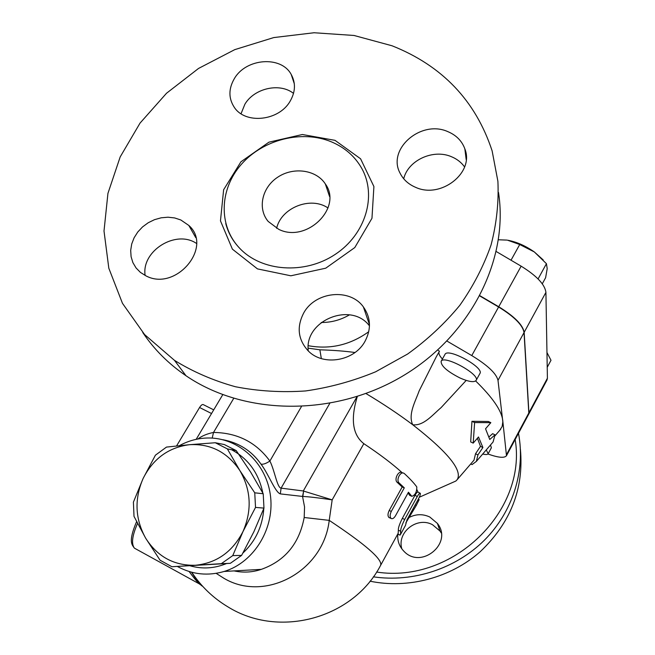 <?xml version="1.0" encoding="UTF-8"?>
<svg xmlns="http://www.w3.org/2000/svg" width="655" height="655" viewBox="0 0 655 655"><rect width="100%" height="100%" fill="white"/><g stroke="black" fill="none" stroke-linecap="round" stroke-linejoin="round"><path stroke-width="0.98" d="M328.016 207.987C310.716 195.968 281.183 207.676 276.631 228.3M278.727 229.324L268.19 221.439C257.243 208.47 262.033 187.281 277.9 177.079C293.596 166.632 316.259 169.801 325.33 183.932C342.958 207.66 306.54 243.423 278.727 229.324M331.512 141.889C344.71 147.481 354.723 156.193 361.544 168.016C377.223 195.362 365.777 234.392 335.073 254.476C304.575 274.813 261.492 271.628 239.566 248.147C218.164 225.68 219.441 189.123 241.351 164.339C263.097 139.425 302.078 129.592 331.512 141.889M392.042 45.776C442.264 65.729 475.628 100.747 492.118 150.846L497.898 181.296C498.864 202.379 496.588 223.592 491.07 244.929C483.701 266.028 473.295 286.153 459.843 305.287C444.794 323.545 427.379 339.798 407.615 354.036L375.651 371.786C352.939 381.153 329.571 387.547 305.558 390.953C281.544 392.591 258.16 391.191 235.399 386.737C213.358 380.612 193.061 371.827 174.508 360.381L144.616 334.59L122.469 303.322L108.82 268.231L104.006 231.019L107.936 193.381L120.184 156.922L140.031 123.107L166.534 93.239L198.539 68.439L234.752 49.641L273.765 37.572L314.048 32.75L354.019 35.468L392.042 45.776M415.426 187.248C408.384 184.211 403.275 179.527 400.099 173.223C386.794 149.143 421.042 119.472 447.791 131.614C456.224 135.151 461.906 140.882 464.837 148.832C474.621 172.715 440.709 199.226 415.426 187.248M303.781 312.853C315.366 291.508 349.958 287.913 363.386 306.925C370.845 317.593 371.401 329.039 365.04 341.271C354.429 361.232 323.144 366.456 308.259 350.933C297.951 339.618 296.461 326.927 303.781 312.853M180.821 219.974L188.828 225.451C213.465 247.066 175.786 291.876 145.95 275.861L140.416 272.398L136.052 267.944L132.899 262.63L131.09 256.686L130.689 250.382L131.712 243.987L134.111 237.773L137.771 232.009L142.528 226.933L148.186 222.765L154.506 219.671L161.212 217.796L168.032 217.206L174.664 217.943L180.821 219.974M290.091 101.263C278.948 120.962 245.502 124.532 234.367 107.436C228.423 98.373 228.448 88.72 234.441 78.469C246.165 58.189 281.167 55.536 291.197 74.424C295.863 82.956 295.487 91.896 290.091 101.263M293.53 93.403C279.857 82.44 254.32 88.171 244.896 104.202L241.032 113.757M196.541 243.472C176.031 229.291 141.259 250.865 145.123 275.444M369.461 325.871C351.121 301.21 304.084 320.557 308.284 350.957M464.592 166.951C461.333 162.399 456.961 158.985 451.467 156.717C433.201 148.693 407.991 160.344 403.717 178.766M475.653 380.973C492.527 397.429 501.55 410.538 502.721 420.289L506.487 455.716L528.462 414.656L528.806 412.977L524.033 332.56C522.764 325.167 514.29 316.643 498.602 306.998L479.861 296.003M479.992 295.765L498.733 306.753C514.421 316.406 522.895 324.929 524.164 332.322L528.913 412.773L528.528 414.525M528.569 414.451L546.99 380.047L547.408 378.238L545.918 292.376C544.935 284.524 536.682 275.788 521.143 266.167L496.302 251.561M498.504 192.464C508.992 259.609 470.519 336.113 401.924 376.502C333.42 416.989 244.168 415.532 186.004 375.749C168.466 363.762 154.048 349.352 142.765 332.519M520.414 449.322C523.967 488.786 510.556 522.927 480.164 551.756C450.517 577.866 408.155 589.074 370.026 581.19M441.233 532.924L440.013 531.041L432.562 524.753C417.21 516.173 396.725 532.196 401.834 548.857M515.166 439.505C527.267 511.146 452.711 583.924 376.617 572.044M373.342 576.826C412.986 582.713 455.79 568.671 484.422 540.17C512.963 511.555 525.637 470.462 518.482 433.299M409.211 517.425C416.048 513.954 422.917 513.815 429.795 517.016L437.409 523.435C453.424 543.257 420.928 570.055 403.742 551.076C399.411 546.516 397.413 541.12 397.765 534.873M189.131 571.52C193.348 577.301 196.754 581.427 199.349 583.9L199.349 583.9C200.536 584.972 200.741 584.751 199.971 583.245M255.524 507.42L243.013 531.508C252.134 510.327 251.086 490.014 239.869 470.577L254.754 492.814L255.524 507.42L263.973 508.092L263.212 493.747L250.734 472.247L236.234 450.615L224.354 444.565L215.298 442.739L227.359 448.896L239.869 470.577C227.408 452.171 210.632 443.55 189.532 444.696L215.298 442.739M221.292 563.685L195.239 565.273C216.551 563.169 232.476 551.919 243.013 531.508L232.762 555.612L221.292 563.685L230.339 563.316L241.613 555.391L253.862 531.786L263.973 508.092M160.074 560.23L145.664 538.197C157.454 556.701 173.984 565.724 195.239 565.273L171.905 566.739L160.074 560.23M143.085 478.543L155.415 455.184L166.485 447.087L189.532 444.696C168.63 447.365 153.147 458.647 143.085 478.543C134.234 499.061 135.094 518.94 145.664 538.197L134.013 516.394L133.407 502.164L143.085 478.543M171.905 566.739L230.339 563.316M236.234 450.615L227.359 448.896M263.212 493.747L254.754 492.814M241.613 555.391L232.762 555.612M486.272 449.895L488.155 453.759C487.557 454.668 485.748 454.758 482.71 454.03M490.497 444.991L491.381 447.774L488.155 453.759M459.908 377.935C447.144 371.401 440.88 365.858 441.134 361.306C443.836 354.461 480.672 374.635 476.095 380.465C474.056 382.626 468.661 381.775 459.908 377.935M444.95 354.461L444.982 354.404C447.75 347.437 484.544 367.57 479.902 373.53L476.095 380.465M547.22 367.316L550.994 360.275L546.958 352.513M506.913 240.098L498.488 239.771M542.283 283.811L545.623 277.704L547.203 268.624L546.434 263.687L534.333 251.946L519.734 244.52L507.543 240.197C516.451 241.81 525.384 245.731 534.333 251.946L543.224 259.945M538.082 278.948L546.434 263.687M511.023 260.215L519.734 244.52M447.005 341.099L471.772 355.583C487.639 365.261 496.384 373.522 497.996 380.358L502.835 421.804L502.148 426.495L499.765 430.286M437.777 350.048L439.448 351.244L436.361 356.672M442.403 359.022C439.644 356.042 438.514 353.692 439.014 351.997M492.216 443.001L493.068 442.01L495.033 434.83L489.76 439.472L485.551 428.779L490.832 422.655L474.613 422.565L473.197 443.124L478.494 436.975L482.899 447.521L477.929 454.897L476.373 461.39L472.058 464.592L470.74 463.953M490.832 422.655L488.319 421.476L471.944 421.312L474.613 422.565M495.033 434.83L492.625 433.692L489.146 436.77M473.197 443.124L470.683 441.928L471.944 421.312M482.899 447.521L480.483 446.374L477.405 438.236M477.929 454.897L475.53 453.743L480.483 446.374M473.254 461.038L473.999 460.17L475.53 453.743M418.324 499.143L419.175 499.626L416.277 505.464L405.863 522.837M398.322 534.234L396.766 535.847M399.231 483.071C395.702 480.303 400.385 470.806 404.061 473.36L404.438 473.647C409.899 478.674 414.017 483.095 416.785 486.911C416.858 492.011 415.213 495.147 411.848 496.326L408.458 492.216L395.571 515.649C394.015 518.244 392.525 519.186 391.109 518.449C389.758 516.967 389.815 514.617 391.297 511.408L404.291 487.836L399.231 483.071L397.217 482.342C393.753 479.632 398.461 470.151 402.055 472.656L403.144 473.041M389.545 517.769L388.939 517.507C387.621 516.058 387.694 513.733 389.176 510.532L402.162 486.992L397.217 482.342M402.162 486.992L404.291 487.836M410.169 495.467L407.909 493.207M400.573 534.374L405.47 525.425L406.984 519.865L418.234 499.315C419.871 496.261 420.559 494.255 420.313 493.281C419.757 492.937 418.741 494.001 417.284 496.49L404.675 519.497C401.793 525.343 400.467 529.289 400.696 531.344L400.5 534.496L399.91 535.135M380.727 565.134L398.183 533.252L398.363 530.132C398.134 528.102 399.46 524.172 402.35 518.342L414.959 495.352C416.424 492.863 417.431 491.79 417.988 492.126L420.101 493.174M418.005 492.134L416.932 489.694M402.162 472.697C392.46 463.871 379.679 454.202 363.828 443.672C349.762 432.709 352.357 412.666 357.319 396.504M216.134 573.346L223.944 578.3C264.874 602.764 323.505 571.512 329.219 520.373L332.175 499.863L303.625 491.086L302.839 496.482C308.153 496.637 317.937 497.767 332.167 499.863L363.828 443.672M213.727 409.858L203.418 404.692C202.428 404.127 201.15 405.06 199.57 407.5L176.563 445.957M202.608 586.241C200.717 585.562 197.024 580.879 191.522 572.2L199.349 583.9L134.414 548.153C131.156 543.863 132.195 535.634 137.525 523.484M368.749 331.708C350.204 345.013 330.055 349.68 308.284 345.709M354.977 352.513C345.201 351.129 333.501 350.228 319.877 349.811L308.169 348.157M466.204 380.408L441.093 407.623C432.734 414.656 423.564 426.233 412.715 424.735C407.86 414.435 415.385 401.474 419.175 390.83L436.255 356.86M451.352 483.038L455.839 481.04L457.174 479.681C462.823 470.552 447.995 452.237 412.715 424.735C398.829 414.287 383.24 403.881 365.957 393.532M303.625 491.086L302.544 496.433L304.559 506.954L304.19 517.499C299.278 543.634 284.99 560.917 261.32 569.359C252.404 572.364 243.332 572.879 234.105 570.906M191.792 572.274C201.142 586.462 213.112 597.958 227.694 606.735C279.3 639.067 353.315 618.255 380.661 565.249C382.569 559.354 365.424 544.403 329.219 520.373L304.19 517.499M222.815 439.701C238.977 442.755 251.7 450.902 260.993 464.117C268.542 473.983 275.133 492.314 280.315 493.895L281.101 488.139C277.13 487.877 274.633 470.233 269.885 461.055C256.146 442.281 237.356 432.742 213.514 432.447C207.209 433.708 201.977 435.894 197.835 439.006M321.335 358.58L319.877 349.811M260.993 464.117C263.056 464.616 266.02 463.593 269.885 461.055L301.382 406.665M233.696 398.396L213.514 432.447L212.195 438.097M177.448 566.501L177.964 566.788C192.611 574.574 207.995 576.138 224.116 571.471C254.533 562.342 275.477 527.324 270.212 493.96C265.259 460.522 235.579 435.788 204.704 438.13C195.788 438.776 187.346 441.29 179.38 445.662M231.534 449.707C248.515 458.844 259.003 473.516 262.982 493.723M263.818 508.509C262.516 526.35 255.548 541.194 242.923 553.041M226.54 563.554C214.496 568.507 202.354 569.26 190.097 565.814M349.492 314.834C340.69 320 331.266 322.555 321.237 322.481M506.487 455.716C504.481 458.271 498.308 457.698 487.959 454.005M335.008 140.342L302.381 134.512L268.951 142.168L240.95 161.777L223.633 189.737L220.465 220.858L232.402 249.162L257.464 268.894L290.853 275.796L325.74 268.19L354.797 247.557L371.966 218.287L373.907 186.544L360.577 158.788L335.008 140.342M498.733 306.753L521.143 266.167M136.428 549.267L134.414 548.153C132.064 544.772 127.922 541.906 136.6 521.658M528.913 412.773L547.408 378.238M524.164 332.322L545.918 292.376M415.196 504.866L416.277 505.464M389.176 510.532L391.297 511.408M409.432 495.131L411.708 496.162M414.959 495.352L417.284 496.49M402.35 518.342L404.675 519.497M398.363 530.132L400.696 531.344M397.822 533.915L400 535.135M199.57 407.5L211.54 413.526M498.602 306.998L471.772 355.583M357.057 396.586L303.29 490.972L281.101 488.139L329.743 403.415M280.315 493.895L302.544 496.433M524.033 332.56L497.996 380.358M528.806 412.977L506.733 454.202M325.33 183.932L329.563 196.525M239.55 248.13C232.795 241.024 228.202 232.836 225.762 223.552M294.316 83.783L291.197 74.416M195.739 237.585L188.828 225.451M369.477 324.733L363.386 306.917M466.196 159.583L464.837 148.832M174.508 360.381L186.004 375.749M437.409 523.435L440.021 531.049M444.982 354.404L441.134 361.306M476.373 461.39L493.068 442.01M391.109 518.449L388.939 517.507M411.848 496.326L409.572 495.286M397.806 533.948L399.968 535.168M457.174 479.681L473.999 460.17M495.049 435.755L500.657 429.254M419.274 497.251L455.839 481.04M222.757 394.678L196.172 439.341M261.32 569.359L224.116 571.471"/></g></svg>
